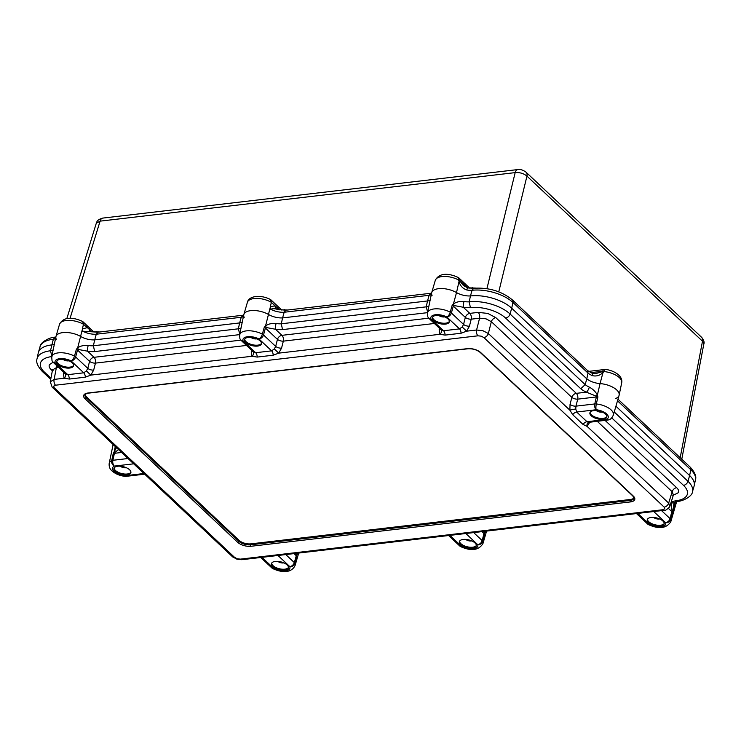 <?xml version="1.0" encoding="UTF-8"?>
<svg xmlns="http://www.w3.org/2000/svg" width="741" height="741" viewBox="0 0 741 741"><rect width="100%" height="100%" fill="white"/><g stroke="black" fill="none" stroke-linecap="round" stroke-linejoin="round"><path stroke-width="1.11" d="M617.975 399.195L690.223 467.145C694.901 472.295 696.642 476.5 695.438 479.76L694.234 485.587A30.529 14.033 -166 0 0 689.602 475.518L615.919 406.225L689.602 475.518L690.844 469.766L617.503 400.798M589.799 422.138L587.131 426.418L583.074 424.463L572.765 414.765L569.875 410.19L570.051 404.401L571.839 397.389L491.357 321.705A4.363 2.992 133.2 0 1 495.84 317.657L576.322 393.351L586.4 392.165A4.363 1.426 -65.7 0 0 589.317 387.117C593.05 389.192 595.736 391.85 597.366 395.083A4.363 2.334 150.2 0 0 595.977 396.065L586.4 392.165A17.673 8.123 14 0 1 580.777 388.756L585.168 384.625L586.789 378.827L511.698 308.219L586.789 378.827A13.088 6.011 -166 0 0 600.062 383.597L602.979 372.566A4.363 0.824 -129.4 0 0 602.035 371.787L602.702 371.25A4.363 1.778 -150.5 0 1 604.091 371.574A4.363 1.176 -84.3 0 1 605.314 369.537C610.102 369.453 623.209 374.325 621.727 382.699A15.2 6.984 -166 0 0 619.42 377.688A15.2 6.984 -166 0 0 604.091 371.574L602.979 372.566C599.793 375.594 596.19 376.604 592.189 375.585A13.319 6.123 14 0 1 588.039 373.094L586.789 378.827A13.088 6.011 -166 0 0 600.062 383.597A15.7 7.215 14 0 1 616.753 389.988A15.7 7.215 14 0 1 619.133 395.166A15.7 7.215 14 0 1 615.836 398.436M512.327 299.846C501.611 291.185 488.745 287.323 473.731 288.268L472.036 290.287A13.319 6.123 14 0 1 466.811 289.99C462.727 288.601 460.142 285.757 459.04 281.45L456.512 292.593A13.088 6.011 14 0 0 470.479 295.937L469.155 301.828A30.298 13.922 14 0 1 510.067 314.008L511.698 308.219A30.529 14.033 -166 0 0 470.479 295.937L472.036 290.287A30.298 13.922 -166 0 1 512.948 302.467A4.363 2.992 -46.8 0 0 512.327 299.846L587.456 370.491L588.039 373.094L512.948 302.467L511.698 308.219A30.529 14.033 -166 0 0 470.479 295.937A13.088 6.011 14 0 1 456.512 292.593A15.7 7.215 -166 0 0 441.219 288.527A15.7 7.215 -166 0 0 431.725 292.565A15.7 7.215 -166 0 0 432.068 295.446M431.271 294.696A13.319 6.123 14 0 1 429.104 295.307L427.529 300.957A13.088 6.011 14 0 0 430.141 300.151A13.088 6.011 14 0 1 427.529 300.957L282.599 317.908L281.274 323.789L282.534 329.606A17.673 8.123 14 0 1 275.43 329.226L266.112 327.494L265.417 328.068L263.509 334.96L275.671 346.39L277.458 339.387L265.417 328.068A4.363 1.899 15.4 0 0 264.268 327.272L265.547 325.929C268.205 323.974 271.697 323.159 276.05 323.493A4.363 0.695 99.2 0 0 275.43 329.226L281.932 335.34L428.743 318.176M244.187 317.417A15.7 7.215 14 0 1 243.845 314.536A15.7 7.215 14 0 1 253.329 310.498A15.7 7.215 14 0 1 268.631 314.555A13.088 6.011 -166 0 0 282.599 317.908L284.146 312.257L285.915 310.229L277.301 309.358A4.363 3.529 107.2 0 1 275.013 305.755L279.811 309.868M243.057 315.24L241.223 317.278L239.649 322.928A13.088 6.011 -166 0 0 242.251 322.122A13.088 6.011 -166 0 1 239.649 322.928L94.709 339.869L93.394 345.76L238.343 328.809A13.319 6.123 -166 0 0 241.038 327.967M56.307 339.378A15.7 7.215 14 0 1 55.964 336.507A15.7 7.215 14 0 1 65.449 332.459A15.7 7.215 14 0 1 80.75 336.525A13.088 6.011 -166 0 0 94.709 339.869L96.265 334.219A13.319 6.123 14 0 1 82.751 331.208L82.455 328.809L87.132 327.717A4.363 2.992 -46.8 0 0 86.512 325.095L88.818 327.235A4.363 2.992 -46.8 0 0 88.818 327.226A4.363 2.992 -46.8 0 0 88.809 327.226A4.363 2.992 -46.8 0 1 89.504 329.523L83.464 324.262L82.455 328.809M52.009 356.56L50.462 350.78A30.298 13.922 14 0 0 37.05 358.792L38.263 352.966A30.529 14.033 -166 0 1 51.768 344.898A13.088 6.011 -166 0 0 54.371 344.083A13.088 6.011 -166 0 1 51.768 344.898A30.529 14.033 -166 0 0 38.384 352.475L40.051 346.76C40.144 341.814 51.129 336.822 55.177 337.201L53.343 339.239L50.462 350.78A13.319 6.123 -166 0 0 53.157 349.937M673.856 503.76L672.652 512.661L670.688 519.515A14.894 6.845 14 0 1 670.8 521.71L676.533 502.046A15.7 7.215 14 0 0 676.644 501.49A15.7 7.215 14 0 1 676.598 501.796L676.663 501.481M466.811 289.99A4.363 0.695 -80.8 0 1 467.756 287.916L463.468 285.554L460.05 281.247L459.04 281.45L458.605 279.987A15.2 6.984 -166 0 0 435.291 280.348L431.725 292.565M247.401 302.319A15.2 6.984 -166 0 1 256.562 298.401A15.2 6.984 -166 0 1 271.345 302.3L270.335 306.839L275.013 305.755L271.345 302.3L270.567 299.586C261.406 294.566 248.781 295.539 247.401 302.319L243.845 314.536M277.347 309.377L277.634 309.442C274.939 308.58 272.614 308.515 270.632 309.238L270.335 306.839M486.92 288.675L515.171 172.616A6.539 3.686 -96.7 0 1 517.829 169.569A6.539 3.686 -96.7 0 1 517.876 169.559M525.98 172.144A6.539 4.492 133.2 0 1 526.017 172.181C523.127 170.022 520.395 169.152 517.829 169.569L102.758 218.095A6.539 3.686 83.3 0 0 100.1 221.142L70.052 318.352M680.192 457.706L702.496 341.212A6.539 4.492 -46.8 0 0 701.57 337.266L701.57 337.266C703.839 340.23 704.598 342.462 703.839 343.981L702.496 341.212L526.944 176.117L498.776 291.834M701.57 337.266L526.017 172.181A6.539 4.492 133.2 0 1 526.944 176.117C523.73 173.45 519.812 172.282 515.171 172.616L100.1 221.142L96.311 223.198L66.81 318.658M592.189 375.585A4.363 1.426 -65.7 0 0 591.948 373.158L595.718 373.575L602.035 371.787M591.948 373.158L587.456 370.491M473.731 288.268L467.756 287.916L459.772 280.422A4.363 1.602 179.6 0 0 458.605 279.987A4.363 1.871 118.2 0 0 458.17 277.467C451.232 274.133 439.839 271.428 435.291 280.348M460.05 281.247L459.772 280.422A4.363 2.992 133.2 0 0 459.096 278.134A4.363 4.363 0 0 0 458.17 277.467M243.391 316.666A13.319 6.123 14 0 1 241.223 317.278L96.265 334.219L98.034 332.19L82.751 331.208M89.865 331.431A4.363 2.992 133.2 0 1 89.504 329.523L91.967 331.848M59.521 324.28A15.2 6.984 -166 0 1 68.672 320.371A15.2 6.984 -166 0 1 83.464 324.262L82.686 321.557C75.749 318.111 64.152 315.258 59.521 324.28L55.964 336.507M270.632 309.238A13.319 6.123 14 0 0 284.146 312.257L429.104 295.307L430.938 293.269M277.699 309.451A4.363 2.992 133.2 0 1 277.338 307.552M56.788 361.136A8.725 4.011 -166 0 0 58.15 363.599A8.725 4.011 -166 0 0 66.746 367.091A8.725 4.011 -166 0 0 73.591 365.332M114.123 468.025A8.725 4.011 -166 0 0 115.485 470.489A8.725 4.011 -166 0 0 124.071 473.981A8.725 4.011 -166 0 0 130.925 472.221M244.669 339.174A8.725 4.011 -166 0 0 246.031 341.629A8.725 4.011 -166 0 0 254.626 345.121A8.725 4.011 -166 0 0 261.471 343.361M432.549 317.204A8.725 4.011 -166 0 0 433.911 319.667A8.725 4.011 -166 0 0 442.507 323.15A8.725 4.011 -166 0 0 449.361 321.39M590.086 412.376A8.725 4.011 -166 0 0 591.448 414.84A8.725 4.011 -166 0 0 600.043 418.322A8.725 4.011 -166 0 0 606.888 416.562M647.421 519.265A8.725 4.011 -166 0 0 648.783 521.729A8.725 4.011 -166 0 0 657.369 525.212A8.725 4.011 -166 0 0 664.223 523.452M459.54 541.236A8.725 4.011 -166 0 0 460.902 543.69A8.725 4.011 -166 0 0 469.488 547.182A8.725 4.011 -166 0 0 476.343 545.422M271.66 563.197A8.725 4.011 -166 0 0 273.021 565.661A8.725 4.011 -166 0 0 281.608 569.153A8.725 4.011 -166 0 0 288.462 567.393M260.11 340.897A8.725 4.011 -166 0 0 251.014 337.359A8.725 4.011 -166 0 0 244.493 339.628A8.725 4.011 -166 0 0 245.799 342.574A8.725 4.011 -166 0 0 254.895 346.112A8.725 4.011 -166 0 0 261.416 343.843A8.725 4.011 -166 0 0 260.11 340.897M72.229 362.868A8.725 4.011 -166 0 0 63.133 359.329A8.725 4.011 -166 0 0 56.612 361.589A8.725 4.011 -166 0 0 57.918 364.535A8.725 4.011 -166 0 0 67.014 368.073A8.725 4.011 -166 0 0 73.535 365.813A8.725 4.011 -166 0 0 72.229 362.868M129.564 469.757A8.725 4.011 -166 0 0 120.468 466.219A8.725 4.011 -166 0 0 113.938 468.479A8.725 4.011 -166 0 0 115.244 471.424A8.725 4.011 -166 0 0 124.34 474.962A8.725 4.011 -166 0 0 130.87 472.702A8.725 4.011 -166 0 0 129.564 469.757M287.1 564.929A8.725 4.011 -166 0 0 278.005 561.391A8.725 4.011 -166 0 0 271.475 563.651A8.725 4.011 -166 0 0 272.781 566.606A8.725 4.011 -166 0 0 281.876 570.135A8.725 4.011 -166 0 0 288.406 567.875A8.725 4.011 -166 0 0 287.1 564.929M474.981 542.958A8.725 4.011 -166 0 0 465.885 539.42A8.725 4.011 -166 0 0 459.355 541.69A8.725 4.011 -166 0 0 460.661 544.635A8.725 4.011 -166 0 0 469.757 548.173A8.725 4.011 -166 0 0 476.287 545.904A8.725 4.011 -166 0 0 474.981 542.958M662.862 520.997A8.725 4.011 -166 0 0 653.766 517.459A8.725 4.011 -166 0 0 647.236 519.719A8.725 4.011 -166 0 0 648.551 522.664A8.725 4.011 -166 0 0 657.647 526.203A8.725 4.011 -166 0 0 664.168 523.943A8.725 4.011 -166 0 0 662.862 520.997M605.527 414.108A8.725 4.011 -166 0 0 596.431 410.57A8.725 4.011 -166 0 0 589.91 412.83A8.725 4.011 -166 0 0 591.216 415.775A8.725 4.011 -166 0 0 600.312 419.313A8.725 4.011 -166 0 0 606.833 417.053A8.725 4.011 -166 0 0 605.527 414.108M447.999 318.926A8.725 4.011 -166 0 0 438.894 315.397A8.725 4.011 -166 0 0 432.374 317.657A8.725 4.011 -166 0 0 433.68 320.603A8.725 4.011 -166 0 0 442.775 324.141A8.725 4.011 -166 0 0 449.305 321.881A8.725 4.011 -166 0 0 447.999 318.926M673.68 494.266L673.356 495.007L672.17 491.737A4.363 2.992 133.2 0 1 676.644 487.689C678.506 489.486 679.089 491.144 678.404 492.663L672.847 495.46M664.381 510.299A4.363 2.455 -96.7 0 1 664.353 510.299A4.363 2.455 -96.7 0 1 662.908 509.725L664.76 508.789L664.177 507.131L483.864 337.563L481.178 336.155L477.973 335.812A4.363 2.455 -96.7 0 1 476.574 330.014L482.965 330.745L488.347 333.515L491.357 321.705L486.013 318.825L479.584 318.195A4.363 2.455 83.3 0 0 478.177 312.396L487.791 313.415L495.84 317.657M52.537 369.805A4.363 2.992 -46.8 0 0 51.157 369.648C49.304 367.86 48.721 366.202 49.397 364.674L53.093 362.229M58.613 367.416L56.362 367.675L52.509 369.954L52.5 369.361L53.213 370.231M50.24 381.837L54.121 379.401L64.106 378.234A4.363 3.047 146.6 0 0 65.403 373.807L53.13 362.256A4.363 2.992 133.2 0 0 55.177 362.84L67.774 374.677L83.742 372.816L86.41 370.908L87.79 368.36L89.568 361.358L77.527 350.03L78.231 349.456A4.363 2.76 -122.2 0 0 77.666 347.89C80.315 345.945 83.816 345.13 88.17 345.463A13.319 6.123 -166 0 0 93.394 345.76L94.653 351.577A17.673 8.123 14 0 1 87.549 351.188A4.363 0.695 -80.8 0 1 88.17 345.463M477.973 335.812L55.529 385.209A4.363 2.455 -96.7 0 1 54.121 379.401L56.362 367.675A4.363 2.455 83.3 0 0 56.473 365.396M240.455 559.122A4.363 2.455 -96.7 0 0 241.899 559.696L236.944 559.196L232.526 556.787A4.363 2.992 -46.8 0 0 234.573 557.362L237.25 558.779L240.455 559.122L662.908 509.725M483.864 337.563A4.363 2.992 -46.8 0 0 488.347 333.515L569.875 410.19A4.363 0.537 170.3 0 1 575.776 409.06L576.674 412.024L586.983 421.722L589.549 422.018M694.104 486.077A30.529 14.033 -166 0 0 689.602 475.518L687.972 481.307A30.298 13.922 14 0 1 692.446 491.783L694.104 486.077M597.366 395.083L597.904 396.972L596.32 403.956A14.894 6.845 14 0 1 613.344 415.08L619.068 395.416A15.7 7.215 14 0 0 600.062 383.597L597.366 395.083M440.83 329.467L443.535 330.745L459.503 328.884L462.18 326.976L463.551 324.428L465.339 317.417A4.363 2.992 133.2 0 1 469.813 313.378L463.31 307.256L453.992 305.524A4.363 2.76 -122.2 0 0 453.427 303.958L456.512 292.593A15.7 7.215 -166 0 0 440.96 288.527A15.7 7.215 -166 0 0 431.66 292.825L427.492 312.878A14.894 6.845 14 0 1 450.232 312.193L452.149 305.301L453.427 303.958C456.085 302.004 459.587 301.198 463.931 301.522A13.319 6.123 -166 0 0 469.155 301.828L470.424 307.635A17.673 8.123 14 0 1 463.31 307.256A4.363 0.695 -80.8 0 1 463.931 301.522M264.268 327.272L262.351 334.154A14.894 6.845 14 0 0 239.612 334.839L243.78 314.786A15.7 7.215 14 0 1 253.079 310.498A15.7 7.215 14 0 1 268.631 314.555A13.088 6.011 -166 0 0 282.599 317.908L427.529 300.957L426.223 306.848L427.77 312.628M246.494 345.445L95.459 363.109L93.672 370.111L90.828 375.113L85.298 377.178A4.363 2.455 83.3 0 0 83.742 372.816L71.145 360.969A4.363 1.825 -62.2 0 0 74.471 356.125A14.894 6.845 14 0 0 51.731 356.81L55.899 336.757A15.7 7.215 14 0 1 65.199 332.468A15.7 7.215 14 0 1 80.75 336.525A13.088 6.011 -166 0 0 94.709 339.869L239.649 322.928L238.343 328.809L239.889 334.589M76.388 349.243A4.363 1.899 -164.6 0 1 77.527 350.03L75.628 356.93A4.363 1.899 -164.6 0 0 74.471 356.125L76.388 349.243L77.666 347.89L82.371 329.384M133.676 463.829L114.29 466.089A10.541 4.844 -166 0 0 114.114 471.563A10.541 4.844 -166 0 0 124.599 475.787A4.363 1.121 -83.9 0 0 125.072 476.361C119.81 475.741 115.476 473.944 112.067 470.98C109.844 469.127 108.881 466.617 109.186 463.44A14.894 6.845 14 0 1 111.687 460.615L113.216 453.64L116.457 447.638M297.271 553.221L294.927 563.447A14.894 6.845 14 0 1 295.038 565.642L298.706 553.055M485.151 531.251L482.808 541.476A14.894 6.845 14 0 1 482.919 543.672L486.587 531.084M664.177 507.131A4.363 2.992 -46.8 0 0 668.66 503.093L669.818 506.455L673.467 494.729M55.529 385.209L53.667 386.135L54.26 387.793A4.363 2.992 -46.8 0 1 52.203 387.21L50.249 381.791L52.509 369.954M85.298 377.178L69.33 379.049L64.106 378.234L63.393 373.649A4.363 1.982 -169.2 0 0 64.754 373.195M462.18 326.976L466.589 331.181L476.574 330.014L479.584 318.195L471.22 319.176L469.433 326.179L466.589 331.181L461.059 333.246L445.091 335.108L439.867 334.302A4.363 3.047 146.6 0 0 441.173 329.865M440.525 329.263A4.363 1.982 -169.2 0 1 439.163 329.717L439.867 334.302L278.709 353.142L273.179 355.208L257.21 357.079L251.986 356.273A4.363 3.047 146.6 0 0 253.283 351.836L241.01 340.286A4.363 2.992 -46.8 0 0 243.057 340.869L255.654 352.716L271.623 350.845L274.3 348.937L275.671 346.39A4.363 1.815 14.3 0 0 281.552 348.15L278.709 353.142L274.3 348.937M85.122 394.471A8.725 4.011 -166 0 0 86.484 396.861L239.074 540.356A8.725 4.011 -166 0 0 250.847 543.866L630.35 499.49A8.725 4.011 -166 0 0 633.981 497.776M570.051 404.401A4.363 1.815 -165.7 0 0 575.942 406.151L575.776 409.06M597.227 421.268L672.17 491.737L668.66 503.093L587.131 426.418A4.363 3.418 58.9 0 1 588.419 422.398L607.935 420.017A4.363 2.455 -96.7 0 1 606.49 419.443A10.541 4.844 -166 0 0 606.657 413.969A10.541 4.844 -166 0 0 596.181 409.745L576.674 412.024A4.363 2.992 133.2 0 0 572.765 414.765M441.164 329.856L428.891 318.324A4.363 2.992 133.2 0 0 430.938 318.908L443.535 330.745A4.363 2.455 83.3 0 1 445.091 335.108M65.069 373.399L67.774 374.677A4.363 2.455 83.3 0 1 69.33 379.049M118.514 449.574L115.068 452.288A4.363 0.5 -148.1 0 1 114.197 451.575L115.281 446.527M121.607 452.473L114.401 453.316L115.068 452.288M597.904 396.972A4.363 1.88 12.9 0 0 596.375 396.963L577.73 399.149L575.942 406.151L594.773 403.947L596.375 396.963L595.977 396.065M478.177 312.396L469.813 313.378A4.363 2.455 -96.7 0 1 471.22 319.176A4.363 1.815 14.3 0 1 465.339 317.417L453.297 306.098L453.992 305.524M675.403 501.87L672.948 510.392A4.363 0.685 -177.4 0 1 672.05 510.586L670.994 502.565M671.04 502.583A4.363 3.603 54.7 0 0 674.449 502.361L677.311 501.342C681.368 501.731 692.353 496.729 692.446 491.783M661.546 510.623L670.077 518.644L672.05 510.586M671.059 502.509A17.673 8.123 14 0 1 675.801 500.777L677.311 501.342M296.011 553.37L296.28 555.741L294.001 553.601M297.512 553.194L297.178 554.324A4.363 0.685 -177.4 0 1 296.28 554.518M485.392 531.223L485.068 532.362A4.363 0.685 -177.4 0 1 484.169 532.547L483.892 531.399M473.666 532.594L482.196 540.615L484.169 532.547M589.604 422.778A4.363 2.019 17.2 0 1 589.16 422.213M270.252 307.413L265.547 325.929A4.363 2.76 57.8 0 1 266.112 327.494M469.433 326.179A4.363 1.815 14.3 0 1 463.551 324.428L451.389 312.989A4.363 2.992 133.2 0 1 446.906 317.037A10.541 4.844 -166 0 0 435.486 314.74A10.541 4.844 -166 0 0 430.938 318.908A4.363 3.705 -19.3 0 1 427.761 316.592A4.363 4.363 0 0 0 428.891 318.324M240.862 340.147L94.051 357.31A4.363 2.455 -96.7 0 1 95.459 363.109A4.363 1.815 14.3 0 1 89.568 361.358A4.363 2.992 133.2 0 1 94.051 357.31L87.549 351.188L78.231 349.456M252.95 351.438L255.654 352.716A4.363 2.455 83.3 0 1 257.21 357.079M93.672 370.111A4.363 1.815 14.3 0 1 87.79 368.36L75.628 356.93A4.363 2.992 133.2 0 1 71.145 360.969A10.541 4.844 -166 0 0 59.725 358.672A10.541 4.844 -166 0 0 55.177 362.84A4.363 3.705 -19.3 0 1 52 360.524A4.363 4.363 0 0 0 53.13 362.256M252.635 351.225A4.363 1.982 -169.2 0 1 251.282 351.688L251.986 356.273L90.828 375.113L86.41 370.908M277.875 561.382A4.14 1.908 -166 0 0 283.822 562.864M465.756 539.411A4.14 1.908 -166 0 0 471.702 540.893M653.636 517.45A4.14 1.908 -166 0 0 659.583 518.932M596.31 410.56A4.14 1.908 -166 0 0 602.257 412.042M438.774 315.388A4.14 1.908 -166 0 0 444.72 316.87M250.893 337.35A4.14 1.908 -166 0 0 256.84 338.832M120.338 466.209A4.14 1.908 -166 0 0 126.285 467.691M63.013 359.32A4.14 1.908 -166 0 0 68.95 360.802M695.438 479.76A30.298 13.922 -166 0 0 690.844 469.766A4.363 2.992 133.2 0 0 690.223 467.145M55.51 338.637A13.319 6.123 14 0 1 53.343 339.239A30.298 13.922 -166 0 0 40.051 346.76M281.524 309.831L287.721 310.016M469.433 287.86L475.713 288.082M93.672 331.792L99.868 331.977M605.314 369.537A4.363 4.363 0 0 0 604.369 369.537A4.363 2.455 -96.7 0 0 602.702 371.25L590.855 372.63M96.636 331.449A4.363 2.455 -96.7 0 1 96.33 332.237M472.1 288.305A4.363 2.455 83.3 0 0 472.397 287.508M284.488 309.479A4.363 2.455 -96.7 0 1 284.192 310.266M113.216 453.64A4.363 1.917 -167.8 0 1 114.401 453.316L112.882 460.291A4.363 2.455 83.3 0 0 114.29 466.089A4.363 3.418 -116.8 0 1 111.687 460.615A4.363 1.917 -167.8 0 1 112.882 460.291L128.036 458.522M63.393 373.649L63.68 372.177M251.282 351.688L251.56 350.215M434.374 323.484L283.34 341.138L281.552 348.15M439.163 329.717L439.441 328.244M87.975 393.017L467.478 348.64A9.809 4.511 14 0 1 480.724 352.586L633.314 496.081A9.809 4.511 14 0 1 630.461 501.916L250.958 546.284A9.809 4.511 14 0 1 237.713 542.338L85.122 398.843A9.809 4.511 14 0 1 87.975 393.017A1.093 0.611 83.3 0 0 88.336 393.156L467.84 348.789C472.739 348.548 476.861 349.771 480.214 352.447A1.093 0.75 -46.8 0 0 480.724 352.586M54.26 387.793L234.573 557.362M583.074 424.463A4.363 2.992 133.2 0 1 586.983 421.722L606.49 419.443A4.363 3.418 63.2 0 0 609.389 419.573C610.769 419.221 612.085 417.72 613.344 415.08M580.777 388.756L505.594 318.056A25.935 11.921 -166 0 0 470.424 307.635M452.149 305.301A4.363 1.899 -164.6 0 1 453.297 306.098L451.389 312.989A4.363 1.899 -164.6 0 0 450.232 312.193A4.363 1.825 -62.2 0 1 446.906 317.037L459.503 328.884A4.363 2.455 83.3 0 1 461.059 333.246M427.538 312.656L282.534 329.606M273.179 355.208A4.363 2.455 83.3 0 0 271.623 350.845L259.026 339.007A10.541 4.844 -166 0 0 247.605 336.701A10.541 4.844 -166 0 0 243.057 340.869A4.363 3.705 -19.3 0 1 239.88 338.554A4.363 4.363 0 0 0 241.01 340.286M239.658 334.617L94.653 351.577M52.352 370.778L51.157 369.648M51.777 356.588A25.935 11.921 -166 0 0 44.312 371.991L50.934 378.206M125.072 476.361A4.363 4.363 0 0 0 126.044 476.361A4.363 2.455 83.3 0 1 124.599 475.787L143.986 473.518M262.008 557.343L273.864 568.495A10.541 4.844 -166 0 0 285.294 570.802A10.541 4.844 -166 0 0 289.833 566.624L277.977 555.472M285.785 554.564L294.316 562.586L296.28 555.741A4.363 1.936 -164 0 1 296.891 556.602M449.889 535.373L461.745 546.525A10.541 4.844 -166 0 0 473.175 548.831A10.541 4.844 -166 0 0 477.713 544.663L465.857 533.511M484.771 534.632A4.363 1.936 16 0 0 484.16 533.779L481.882 531.63M637.769 513.402L649.635 524.563A10.541 4.844 -166 0 0 661.055 526.86A10.541 4.844 -166 0 0 665.603 522.692L653.738 511.54M672.652 512.661A4.363 1.936 16 0 0 672.041 511.809L668.502 508.483M605.045 420.351L676.644 487.689M675.801 500.777A25.935 11.921 -166 0 0 683.489 485.355L611.723 417.868M614.243 411.977L687.972 481.307A4.363 2.992 -46.8 0 1 683.489 485.355M505.594 318.056A4.363 2.992 -46.8 0 0 510.067 314.008L585.168 384.625A13.319 6.123 -166 0 0 589.317 387.117M276.05 323.493A13.319 6.123 -166 0 0 281.274 323.789L426.223 306.848A13.319 6.123 -166 0 0 428.919 306.005M250.847 543.866L250.615 544.802L630.119 500.434L630.35 499.49M86.484 396.861L86.252 397.797L238.834 541.3L239.074 540.356M630.461 501.916A1.093 0.611 83.3 0 1 630.119 500.434A8.725 4.011 -166 0 0 633.963 498.193L632.805 495.942A1.093 0.75 -46.8 0 0 633.314 496.081M237.713 542.338A1.093 0.75 -46.8 0 0 238.834 541.3A8.725 4.011 -166 0 0 250.615 544.802A1.093 0.611 83.3 0 0 250.958 546.284M88.336 393.156C85.391 393.98 84.261 394.545 84.937 394.851A8.725 4.011 -166 0 0 86.252 397.797A1.093 0.75 -46.8 0 1 85.122 398.843M260.73 557.491L271.817 567.912A4.363 2.992 -46.8 0 0 273.864 568.495A4.363 1.825 117.8 0 1 272.771 568.597C279.579 571.783 290.592 574.395 295.038 565.642M294.927 563.447A4.363 3.705 160.7 0 1 289.833 566.624A4.363 2.992 -46.8 0 0 294.316 562.586A4.363 1.936 -164 0 1 294.927 563.447M636.491 513.559L647.578 523.98A4.363 2.992 -46.8 0 0 649.635 524.563A4.363 1.825 117.8 0 1 648.532 524.665C659.092 529.38 666.511 528.398 670.8 521.71M670.688 519.515A4.363 3.705 160.7 0 1 665.603 522.692A4.363 2.992 -46.8 0 0 670.077 518.644A4.363 1.936 16 0 1 670.688 519.515M596.181 409.745A4.363 2.455 -96.7 0 1 594.773 403.947A4.363 1.88 12.9 0 1 596.32 403.956A4.363 1.121 96.1 0 0 596.181 409.745M44.312 371.991A4.363 2.992 133.2 0 1 42.265 371.408L50.712 379.355M576.322 393.351A4.363 2.455 -96.7 0 1 577.73 399.149A4.363 1.815 -165.7 0 1 571.839 397.389A4.363 2.992 133.2 0 1 576.322 393.351M482.196 540.615A4.363 1.936 16 0 1 482.808 541.476A4.363 3.705 160.7 0 1 477.713 544.663A4.363 2.992 133.2 0 0 482.196 540.615M460.652 546.626A4.363 1.825 -62.2 0 0 461.745 546.525A4.363 2.992 -46.8 0 1 459.698 545.95A4.363 4.363 0 0 0 460.652 546.626C471.211 551.35 478.63 550.368 482.919 543.672M262.351 334.154A4.363 1.899 15.4 0 1 263.509 334.96A4.363 2.992 133.2 0 1 259.026 339.007A4.363 1.825 117.8 0 0 262.351 334.154M277.458 339.387A4.363 2.992 133.2 0 1 281.932 335.34A4.363 2.455 -96.7 0 1 283.34 341.138A4.363 1.815 14.3 0 1 277.458 339.387M621.727 382.699L619.133 395.166M681.776 459.198L703.839 343.972M102.758 218.095C96.775 219.753 96.923 221.976 96.311 223.198M55.084 337.22L55.834 337.062M97.969 332.2L243.011 315.24M243.715 315.092L242.974 315.249M94.014 332.107L88.818 327.226M82.983 321.77L86.512 325.095M431.595 293.13L430.854 293.279M285.85 310.229L430.892 293.269M469.775 288.175L459.096 278.134M270.863 299.809L281.858 310.136M604.369 369.537L588.678 371.38M669.92 506.186L669.623 506.955C666.502 509.882 664.751 510.994 664.353 510.299L241.899 559.696M109.186 463.44L113.123 444.498M52.203 387.21L232.526 556.787M480.214 352.447L632.805 495.942M126.044 476.361L144.68 474.175M427.492 312.878L427.761 316.592M51.731 356.81L52 360.524M271.817 567.912A4.363 4.363 0 0 0 272.771 568.597M37.05 358.792C35.864 362.08 37.606 366.286 42.265 371.408M673.847 503.778L674.523 502.305M607.935 420.017A4.363 4.363 0 0 0 609.389 419.573M647.578 523.98A4.363 4.363 0 0 0 648.532 524.665M448.611 535.521L459.698 545.95M239.612 334.839L239.88 338.554"/></g></svg>
